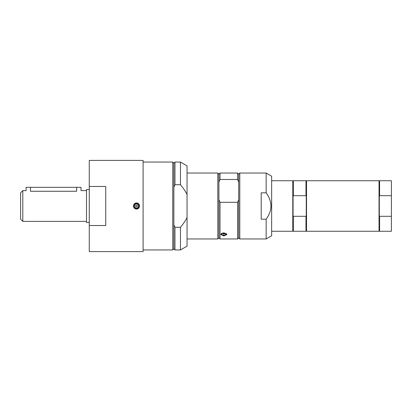 <?xml version="1.0" encoding="UTF-8"?>
<svg xmlns="http://www.w3.org/2000/svg" width="412" height="412" viewBox="0 0 412 412"><rect width="100%" height="100%" fill="white"/><g stroke="black" fill="none" stroke-linecap="round" stroke-linejoin="round"><path stroke-width="0.62" d="M89.265 189.52L86.52 189.52L86.52 222.48L89.265 222.48M22.799 221.383L20.6 219.184L20.6 192.816L22.799 190.617L22.799 221.383L86.52 221.383M22.799 190.617L26.095 190.617L26.095 187.321L30.488 187.321L30.488 191.261C24.818 190.56 24.818 190.56 30.488 191.261L76.632 191.261C82.302 190.56 82.302 190.56 76.632 191.261L76.632 187.321L81.025 187.321L81.025 190.617L86.52 190.617M30.488 187.321L76.632 187.321M172.767 162.055L173.864 163.152L173.864 187.1L174.961 184.725L180.456 184.725C183.309 188.124 185.508 191.379 187.048 194.485L187.048 217.515C185.508 220.621 183.309 223.876 180.456 227.275L174.961 227.275L173.864 224.9L173.864 248.848L172.767 249.945L172.767 162.055L143.103 162.055M173.864 187.1L173.864 224.9M173.864 163.152L174.961 162.055L180.456 162.055L187.048 165.861L187.048 194.485M187.048 217.515L187.048 246.139L180.456 249.945L180.456 227.275M180.456 162.055L180.456 184.725M174.961 162.055L174.961 184.725M174.961 227.275L174.961 249.945L180.456 249.945M223.237 233.3A0.85 0.427 0 0 1 224.169 233.197A0.85 0.427 0 0 1 224.705 233.594A0.85 0.427 0 0 1 224.468 233.887A0.85 0.427 0 0 1 223.536 233.99A0.85 0.427 0 0 1 223 233.594A0.85 0.427 0 0 1 223.237 233.3M222.341 233.352A2.086 1.045 0 0 1 225.292 233.31A2.086 1.045 0 0 1 225.364 234.788A2.086 1.045 0 0 1 222.413 234.825A2.086 1.045 0 0 1 222.341 233.352M266.152 192.826L261.208 192.826L261.208 219.174L266.152 219.174L266.152 238.96L271.647 235.788L271.647 176.212L266.152 173.04L266.152 192.826C272.533 201.607 272.533 210.393 266.152 219.174M220.832 234.546C221.012 233.589 222.017 233.043 223.855 232.914L226.873 234.546L223.855 235.937L220.832 234.546M187.048 173.04L217.809 173.04L218.911 174.137L218.911 182.135L220.008 179.488L237.585 179.488L238.687 182.135L238.687 199.65L237.585 202.302L220.008 202.302L218.911 199.65L218.911 237.863L220.008 238.96L237.585 238.96L237.585 202.302M218.911 182.135L218.911 199.65M238.687 199.65L238.687 237.863L237.585 238.96M218.911 174.137L220.008 173.04L237.585 173.04L238.687 174.137L238.687 182.135M237.585 173.04L237.585 179.488M220.008 202.302L220.008 238.96M217.809 173.04L217.809 238.96L187.048 238.96M220.008 173.04L220.008 179.488M238.687 174.137L239.784 173.04L239.784 238.96L266.152 238.96M293.344 216.305L293.344 231.271L305.977 231.271L306.255 230.993L306.255 215.615L305.977 216.305L293.344 216.305L293.071 215.615L293.071 196.385L293.344 195.695L305.977 195.695L306.255 196.385L306.255 181.007L305.977 180.729L305.977 195.695M306.255 215.615L306.255 196.385M293.344 231.271L293.071 230.993L293.071 215.615M293.071 196.385L293.071 181.007L293.344 180.729L293.344 195.695M305.977 231.271L305.977 216.305M306.528 206L306.528 231.271L379.04 231.271L379.04 180.729L306.528 180.729L306.528 206M293.071 230.993L292.793 231.271L292.793 180.729L293.071 181.007M379.591 180.729L379.591 195.695L379.313 196.385L379.313 181.007L379.591 180.729L391.4 180.729L391.4 231.271L379.591 231.271L379.591 216.305L379.313 215.615L379.313 230.993L379.04 231.271M379.591 195.695L391.4 195.695M391.4 216.305L379.591 216.305M379.313 196.385L379.313 215.615M89.265 225.529L89.265 251.593L143.103 251.593L143.103 160.407L89.265 160.407L89.265 186.471L105.745 186.471L105.745 225.529L89.265 225.529L89.265 186.471M136.511 209.023C132.613 209.208 132.613 202.792 136.511 202.977C140.404 202.792 140.404 209.208 136.511 209.023M139.529 206A3.023 3.023 0 0 0 139.302 204.841M135.352 203.209A3.023 3.023 0 0 0 133.72 204.841M133.488 206A3.023 3.023 0 0 0 135.352 208.791M133.936 205.037A2.745 2.745 0 0 1 137.469 203.425A2.745 2.745 0 0 1 139.081 206.963A2.745 2.745 0 0 1 135.548 208.575A2.745 2.745 0 0 1 133.936 205.037A2.745 2.745 0 0 1 137.469 203.425A2.745 2.745 0 0 1 139.081 206.963A2.745 2.745 0 0 1 135.548 208.575A2.745 2.745 0 0 1 133.936 205.037M134.554 205.269A2.086 2.086 0 0 1 137.242 204.043A2.086 2.086 0 0 1 138.463 206.731A2.086 2.086 0 0 1 135.78 207.957A2.086 2.086 0 0 1 134.554 205.269M137.309 206.299A0.85 0.85 0 0 1 136.212 206.798A0.85 0.85 0 0 1 135.713 205.701A0.85 0.85 0 0 1 136.81 205.202A0.85 0.85 0 0 1 137.309 206.299M226.368 233.671A2.637 1.318 0 0 1 225.766 234.979A2.637 1.318 0 0 1 222.037 235.025A2.637 1.318 0 0 1 221.342 233.671M221.656 234.799A2.745 1.375 0 0 1 221.105 233.975L221.991 235.025C227.625 235.777 226.162 234.104 226.6 233.975L226.6 233.892A2.745 1.375 0 0 1 226.6 233.975A2.745 1.375 0 0 1 226.049 234.799M137.433 203.528A2.637 2.637 0 0 1 138.978 206.922A2.637 2.637 0 0 1 135.584 208.472A2.637 2.637 0 0 1 134.039 205.078A2.637 2.637 0 0 1 137.433 203.528M143.103 249.945L172.767 249.945M173.864 248.848L174.961 249.945M223.108 233.388A0.881 0.881 0 0 0 224.602 233.388M218.911 237.863L217.809 238.96M238.687 237.863L239.784 238.96M239.784 173.04L266.152 173.04M293.344 180.729L305.977 180.729M306.255 230.993L306.528 231.271M306.255 181.007L306.528 180.729M271.647 231.271L292.793 231.271M271.647 180.729L292.793 180.729M379.313 181.007L379.04 180.729M379.313 230.993L379.591 231.271"/></g></svg>
